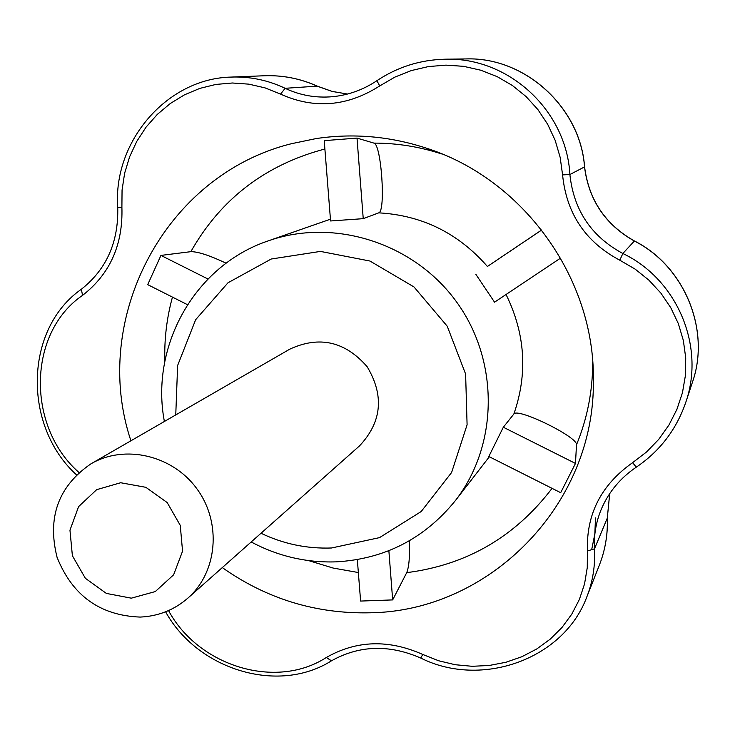<?xml version="1.0" encoding="UTF-8"?>
<svg xmlns="http://www.w3.org/2000/svg" width="735" height="735" viewBox="0 0 735 735"><rect width="100%" height="100%" fill="white"/><g stroke="black" fill="none" stroke-linecap="round" stroke-linejoin="round"><path stroke-width="1.1" d="M175.757 414.917L177.631 365.488L195.648 319.707L227.997 282.773L271.206 259.023L320.432 251.407L369.99 261.044L414.007 286.962L447.211 326.184L465.613 374.041L467.092 424.802L451.612 472.476L421.192 511.532L379.536 537.625L331.531 547.988C306.918 548.87 283.416 543.955 261.017 533.252M90.892 463.868L289.709 349.198C319.302 335.509 345.128 341.362 367.188 366.756C384.387 395.669 381.842 422.028 359.562 445.842L187.912 598.088C174.296 609.921 158.383 616.252 140.174 617.078C100.098 615.562 72.407 595.653 57.082 557.36C47.049 517.458 58.322 486.294 90.892 463.868C124.729 443.958 172.872 455.213 197.182 489.198C221.832 522.934 217.422 572.188 187.912 598.088M379.719 85.931L376.908 80.685C397.506 66.986 420.181 59.829 444.932 59.213C508.565 56.88 566.51 110.48 569.891 174.526L562.587 174.893L560.153 157.308L555.155 140.311L547.676 124.298L537.919 109.607L526.067 96.561L512.387 85.49L497.182 76.642L480.782 70.211L463.583 66.334L445.98 65.13L428.431 66.573L411.297 70.578L394.934 77.083L379.719 85.931C347.324 106.575 314.268 109.294 280.568 94.108L265.032 87.869L248.843 84.148L232.343 83L215.888 84.433L199.81 88.393L184.485 94.824L170.226 103.552L157.327 114.394L146.09 127.1L136.783 141.377L129.59 156.849L124.638 173.203L122.056 190.108L121.9 207.206C123.112 244.645 110.002 274.026 82.55 295.369C27.406 332.973 26.478 426.64 78.939 472.458M131.299 598.171L106.364 593.421L85.37 578.289L72.388 555.752L69.963 530.192L78.599 506.608L96.68 489.657L120.687 482.739L145.861 487.314L167.157 502.538L180.259 525.36L182.556 551.176L173.616 574.807L155.296 591.565L131.299 598.171M226.132 263.204C209.686 255.44 197.917 251.6 190.843 251.673L160.937 255.412L147.707 284.638L187.443 304.667M160.937 255.412L207.959 279.006M378.736 212.847C385.948 211.726 381.318 143.876 373.94 143.114L357.017 138.097L324.227 140.651L330.575 220.969L363.237 218.662L378.736 212.847C422.092 215.3 458.318 233.179 487.415 266.474L541.713 230.009M541.686 229.972L487.415 266.474M164.383 421.477C149.958 346.084 194.858 265.629 267.852 241.006C333.837 217.496 414.071 242.89 456.665 302.067C499.497 361.078 498.459 445.235 455.443 500.526C424.591 538.608 384.855 559.041 336.235 561.852C306.238 562.845 277.885 556.211 251.195 541.961M503.328 427.228L488.812 456.49L560.676 492.698L575.477 463.436L503.328 427.228L513.857 414.035C517.321 407.309 578.289 437.224 576.497 444.804L575.477 463.436M560.603 258.086L494.545 302.177L475.839 274.311M595.497 517.909L594.836 533.987L591.675 549.688M76.431 474.773C22.711 425.997 24.191 329.142 81.355 289.25C106.456 269.368 118.583 242.173 117.738 207.665C112.675 141.91 166.817 78.406 231.102 77.083C249.863 76.376 267.88 80.115 285.134 88.301C299.999 95.339 315.765 98.141 332.45 96.708C348.418 95.146 363.237 89.808 376.908 80.685M280.568 94.108L285.134 88.301L317.29 86.142L332.11 91.406L347.517 94.043L332.101 91.434L317.226 86.188C300.312 78.553 282.663 75.08 264.278 75.76L231.102 77.083M168.535 610.574C198.432 666.176 275.855 690.183 326.312 657.494C356.475 640.277 388.622 639.266 422.781 654.472L438.62 660.756L455.213 664.725L472.192 666.296L489.207 665.478L505.882 662.281L521.841 656.741L536.734 648.977L550.23 639.147L562.018 627.442L571.793 614.12L579.355 599.512L584.555 583.902L587.265 567.604L587.421 550.956C586.19 514.206 601.248 484.778 632.596 462.673L646.543 451.979L658.753 439.346L668.942 425.032L676.907 409.377L682.457 392.71L685.424 375.41L685.727 357.862L683.348 340.461L678.332 323.602L670.77 307.699L660.894 293.136L648.932 280.182L635.132 269.12L619.798 260.199C585.501 242.008 566.428 213.573 562.587 174.893M130.913 440.779C90.111 319.256 164.484 174.921 291.648 143.665L316.179 138.566C352.956 133.108 389.375 136.205 425.427 147.854C522.943 178.495 594.854 277.968 593.365 380.188C595.267 504.991 489.216 611.244 370.376 612.788C316.169 614.047 266.805 598.988 222.292 567.595M609.719 493.598L607.285 518.147L609.701 493.617M599.31 565.261L599.383 565.086C605.236 550.092 607.873 534.446 607.285 518.147L594.468 548.852C595.368 565.527 592.833 581.514 586.852 596.829C563.993 659.102 481.728 688.612 420.714 658.036C389.146 644.292 359.397 645.22 331.467 660.811C278.197 694.566 197.559 669.75 165.605 611.796M444.932 59.213L465.806 58.929C524.854 56.641 580.466 107.613 584.527 166.918L569.891 174.526C573.686 210.173 591.335 236.495 622.857 253.501L634.415 240.961C684.212 265.914 710.828 329.629 692.499 382.062L692.499 382.062C710.8 329.73 684.202 265.868 634.13 240.896C605.254 224.524 588.717 199.865 584.527 166.918L584.564 166.634C580.374 107.668 525.314 56.99 466.367 58.919M619.798 260.199L622.857 253.501C677.036 279.3 705.453 346.029 685.792 402.293C676.485 429.424 659.993 451.042 636.317 467.148C620.781 477.667 609.297 491.256 601.864 507.913C596.168 521.097 593.705 534.749 594.468 548.852L587.421 550.956M331.467 660.811L326.312 657.494M420.714 658.036L422.781 654.472M82.55 295.369L81.355 289.25M121.9 207.206L117.738 207.665M636.317 467.148L632.596 462.673M357.329 559.611L360.609 601.065L392.665 599.907L388.87 550.708M409.441 540.749C409.919 556.468 409.009 567.108 406.712 572.648L392.665 599.907M357.017 138.097L363.237 218.662M164.861 361.17C164.19 339.423 166.716 318.062 172.449 297.105M190.843 251.673C220.739 198.946 265.418 164.723 324.888 149.003M267.852 241.006L330.438 219.195M373.94 143.114C396.891 143.095 419.4 146.688 441.469 153.891L425.427 147.854M506.047 294.496C525.295 333.718 527.895 373.564 513.857 414.035M358.349 572.537L333.102 568.045L308.553 560.584M552.058 488.362C514.996 536.927 466.55 565.022 406.712 572.648M592.713 362.18L592.713 363.127C592.585 391.608 587.182 418.831 576.497 444.804M489.335 456.757L455.443 500.526M317.29 86.142C300.358 78.544 282.69 75.08 264.278 75.76M607.34 518.092C607.9 534.354 605.245 550.028 599.383 565.086L586.852 596.829M634.415 240.961C605.309 224.515 588.689 199.736 584.564 166.634M685.801 402.293L692.489 382.062M592.713 363.127L593.365 380.188"/></g></svg>
